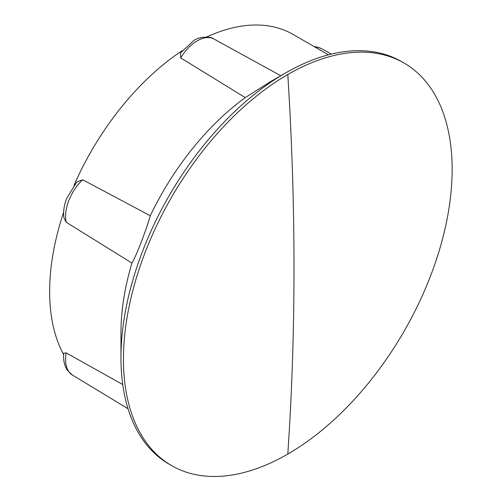 <?xml version="1.0" encoding="UTF-8"?>
<svg xmlns="http://www.w3.org/2000/svg" width="501" height="501" viewBox="0 0 501 501"><rect width="100%" height="100%" fill="white"/><g stroke="black" fill="none" stroke-linecap="round" stroke-linejoin="round"><path stroke-width="0.75" d="M150.281 215.737C146.279 230.078 135.702 257.351 131.926 263.063L66.213 222.256L63.94 217.897C63.113 211.704 64.028 205.21 66.671 198.409L76.734 182.082L82.696 179.778L150.281 215.737A201.728 116.47 -60 0 1 245.252 97.601L180.679 57.884L180.479 53L193.743 40.568C200.35 35.696 212.205 36.961 213.482 38.765L280.842 75.751M287.799 74.53A232.426 134.193 -60 0 1 404.013 63.02A232.426 134.193 -60 0 1 439.64 249.266A232.426 134.193 -60 0 1 287.799 454.081A232.426 134.193 -60 0 1 171.586 465.598A232.426 134.193 -60 0 1 135.959 279.345A232.426 134.193 -60 0 1 287.799 74.53A3084.056 1780.592 60 0 1 287.799 454.081M171.586 465.598L169.106 464.164A232.426 134.193 -60 0 1 120.966 357.764A232.426 134.193 -60 0 1 285.313 73.096A232.426 134.193 -60 0 1 285.32 73.096A232.426 134.193 -60 0 1 401.533 61.585L404.013 63.02M245.252 97.601L270.434 81.688L285.313 73.102M285.313 73.096L270.434 81.688M120.966 357.764L120.966 332.695A201.728 116.47 -60 0 1 131.926 263.063M63.646 212.261A201.728 116.47 120 0 0 63.683 354.677M182.283 50.632A201.728 116.47 120 0 0 74.035 185.314M328.456 54.847L293.154 34.463A201.728 116.47 120 0 0 206.581 37.024M66.213 352.904A34.149 19.721 -60 0 0 68.825 371.629A34.149 19.721 -60 0 0 72.457 375.067L67.472 370.371C64.291 365.492 63.07 359.781 63.802 353.236L66.213 352.904L122.739 384.536M213.645 38.853A34.149 19.721 120 0 0 197.162 40.863A34.149 19.721 120 0 0 180.679 57.884M315.167 47.169A34.149 19.721 -60 0 1 321.448 48.647L317.734 47.175L314.233 46.631M66.213 222.256A34.149 19.721 -60 0 1 68.825 200.513A34.149 19.721 -60 0 1 82.696 179.778M321.448 48.647L331.386 54.108M72.457 375.067L128.043 408.76"/></g></svg>
